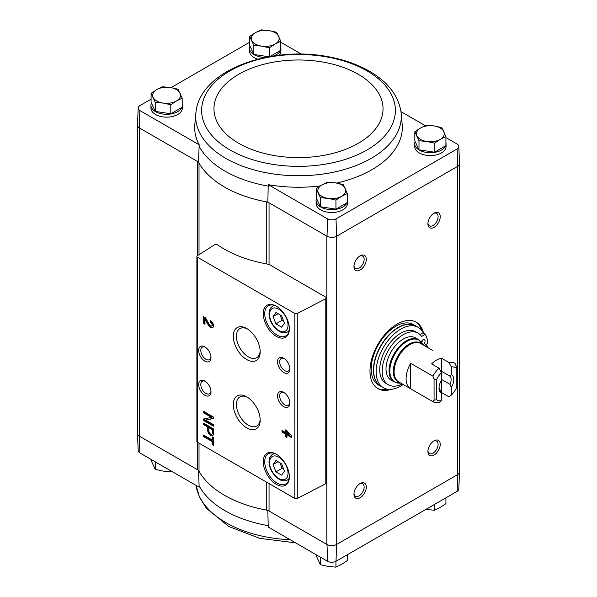 <?xml version="1.0" encoding="UTF-8"?>
<svg xmlns="http://www.w3.org/2000/svg" width="597" height="597" viewBox="0 0 597 597"><rect width="100%" height="100%" fill="white"/><g stroke="black" fill="none" stroke-linecap="round" stroke-linejoin="round"><path stroke-width="0.9" d="M199.174 487.182L139.87 452.944L139.34 436.161L197.316 469.623A6.97 4.022 0 0 1 199.017 471.234A104.579 60.379 0 0 0 266.269 510.062A6.97 4.022 0 0 1 269.046 511.039L327.022 544.509L327.529 561.284L268.217 527.047L268.195 525.659A103.908 59.991 180 0 1 199.107 485.771L199.174 487.182M137.474 433.273A6.977 4.03 0 0 0 137.474 433.512L138.198 450.578A6.246 3.604 0 0 0 139.87 452.944M199.107 485.771L198.517 470.324M267.844 510.345L268.195 525.659M269.046 264.598L269.046 202.801A6.97 4.022 0 0 0 266.269 201.816A104.579 60.379 0 0 0 267.844 202.099L327.022 236.263A6.977 4.03 0 0 0 336.536 236.263L336.029 218.883A6.246 3.604 0 0 1 327.529 218.883L268.217 184.645A103.841 59.954 0 0 0 320.29 185.913M336.641 183.063A103.841 59.954 0 0 0 402.288 125.452L400.99 111.743C398.296 95.871 388.468 82.767 371.513 72.438C360.095 65.513 346.782 60.498 331.581 57.387C272.433 44.462 200.711 69.558 196.01 111.743L196.01 111.743A102.811 59.357 0 0 0 225.8 158.369A102.811 59.357 0 0 0 341.536 170.302A102.811 59.357 0 0 0 400.99 111.743M336.029 218.883L457.13 148.966A6.246 3.604 0 0 0 458.802 146.422A6.246 3.604 0 0 0 457.13 144.056L445.922 137.586M425.213 125.631L400.975 111.639M445.922 142.482A15.686 9.059 180 0 1 446.056 143.668L446.056 146.511A15.686 9.059 180 0 1 430.37 155.571A15.686 9.059 180 0 1 414.684 146.511L414.684 143.668A15.686 9.059 180 0 1 415.131 141.511M347.327 199.405A15.686 9.059 180 0 1 347.461 200.592L347.461 203.435A15.686 9.059 180 0 1 331.775 212.495A15.686 9.059 180 0 1 316.089 203.435L316.089 200.592A15.686 9.059 180 0 1 316.537 198.435M199.017 254.732L199.017 162.988A6.97 4.022 0 0 0 197.316 161.384L198.517 162.078A104.579 60.379 0 0 0 199.017 162.988A104.579 60.379 0 0 0 266.269 201.816L266.269 263.859M301.381 54.133L280.777 42.238M198.517 162.078L199.107 146.22A103.908 59.991 0 0 0 268.195 186.107L268.217 184.645M196.01 111.743L194.712 125.452A103.841 59.954 0 0 0 199.174 144.78L199.107 146.22M199.174 144.78L139.87 110.542L139.34 127.915L139.511 436.258A6.97 4.022 0 0 1 137.474 433.415L137.474 125.303M197.316 255.822L197.316 161.384L139.511 128.012M268.195 186.107L267.844 202.099M327.529 218.883L327.022 236.263M414.818 131.773L414.818 140.832L418.99 149.81L434.541 152.22L445.922 145.646L445.922 136.579L440.228 139.399L434.541 143.153L426.765 141.482L418.99 140.75L414.818 131.773L420.512 128.012L426.206 125.198L433.982 125.93L441.758 127.601L445.922 136.579M269.986 56.528L280.777 50.297L280.777 41.238L275.083 44.051L269.389 47.805L261.613 46.133L253.837 45.402L249.673 36.424L255.367 32.663L261.061 29.85L268.837 30.581L276.612 32.253L280.777 41.238M249.673 36.424L249.673 45.484L253.837 54.461L268.672 56.76M316.223 188.697L316.223 197.756L320.388 206.734L335.939 209.144L347.327 202.57L347.327 193.503L341.633 196.316L335.939 200.077L328.163 198.405L320.388 197.674L316.223 188.697L321.917 184.936L327.611 182.122L335.387 182.854L343.163 184.525L347.327 193.503M151.078 93.348L151.078 102.408L155.242 111.385L170.794 113.796L182.182 107.221L182.182 98.162L176.488 100.975L170.794 104.729L163.018 103.057L155.242 102.326L151.078 93.348L156.772 89.587L162.459 86.774L170.235 87.505L178.01 89.177L182.182 98.162M457.13 491.368A6.246 3.604 0 0 0 458.802 489.003L459.526 471.936A6.977 4.03 180 0 1 457.66 474.578L457.13 491.368L336.029 561.284L336.536 544.509L457.489 474.682A6.97 4.022 0 0 0 459.526 471.831L459.526 163.727M327.529 561.284A6.246 3.604 0 0 0 336.029 561.284M137.474 433.512A6.977 4.03 0 0 0 139.34 436.161M327.022 544.509A6.977 4.03 0 0 0 336.536 544.509M326.843 236.166L326.843 544.412A6.97 4.022 0 0 0 336.708 544.412L336.708 236.166L457.66 166.339A6.977 4.03 180 0 0 459.526 163.488L458.802 146.422M457.489 166.436L457.66 474.578M325.858 297.216L270.725 265.381A10.455 6.037 0 0 0 266.508 263.904A105.273 60.782 0 0 1 217.338 244.71A1.746 1.007 0 0 0 214.704 244.673L197.331 255.815A1.746 1.007 0 0 0 196.883 256.486A1.746 1.007 0 0 0 197.391 257.203L294.858 313.477A1.746 1.007 0 0 0 297.261 313.507L325.79 298.679A1.746 1.007 0 0 0 326.372 297.933A1.746 1.007 0 0 0 325.858 297.216M391.513 389.281A38.342 22.141 -60 0 1 377.923 388.632A38.342 22.141 -60 0 1 377.923 344.357A38.342 22.141 -60 0 1 416.266 322.216A38.342 22.141 -60 0 1 423.549 333.298M434.071 227.345A8.716 5.03 -60 0 1 427.907 223.785A8.716 5.03 -60 0 1 434.071 213.114A8.716 5.03 -60 0 1 440.228 216.674A8.716 5.03 -60 0 1 434.071 227.345M434.071 455.041A8.716 5.03 -60 0 1 427.907 451.481A8.716 5.03 -60 0 1 434.071 440.81A8.716 5.03 -60 0 1 440.228 444.369A8.716 5.03 -60 0 1 434.071 455.041M360.125 497.734A8.716 5.03 -60 0 1 353.961 494.174A8.716 5.03 -60 0 1 360.125 483.503A8.716 5.03 -60 0 1 366.282 487.062A8.716 5.03 -60 0 1 360.125 497.734M360.125 270.038A8.716 5.03 -60 0 1 353.961 266.478A8.716 5.03 -60 0 1 360.125 255.807A8.716 5.03 -60 0 1 366.282 259.367A8.716 5.03 -60 0 1 360.125 270.038M139.87 110.542A6.246 3.604 0 0 1 138.198 107.997A6.246 3.604 0 0 1 139.87 105.632L151.078 99.162M171.048 87.632L249.673 42.238M182.182 104.057A15.686 9.059 180 0 1 182.316 105.244L182.316 108.087A15.686 9.059 180 0 1 166.63 117.146A15.686 9.059 180 0 1 150.944 108.087L150.944 105.244A15.686 9.059 180 0 1 151.392 103.087M280.777 47.133A15.686 9.059 180 0 1 280.911 48.32L280.911 51.163A15.686 9.059 180 0 1 279.269 55.2M257.807 59.148A15.686 9.059 180 0 1 249.539 51.163L249.539 48.32A15.686 9.059 180 0 1 249.986 46.163M138.198 107.997L137.474 125.064A6.977 4.03 0 0 0 139.34 127.915M457.13 148.966L457.66 166.339M212.084 436.855L212.084 439.929L203.599 435.034L203.599 436.623L212.084 441.519L212.084 444.593L213.465 445.392L213.465 437.653L212.084 436.855M213.465 428.855L203.599 423.161L203.599 424.586L207.741 426.974L207.741 430.504A4.045 2.336 -120 0 0 209.51 434.579A4.045 2.336 -120 0 0 212.622 435.661A4.045 2.336 -120 0 0 213.465 433.81L213.465 428.855M213.465 417.042L203.599 411.355L203.599 412.833L211.547 417.422L203.599 418.982L203.599 420.46L213.465 426.154L213.465 424.668L205.517 420.087L213.465 418.527L213.465 417.042M285.538 429.907L285.538 432.526L281.985 430.474L281.985 432.071L285.538 434.123L285.538 436.743L286.918 437.534L286.918 434.914L291.843 437.765L291.843 436.168L286.918 430.706L285.538 429.907M210.502 320.656L210.502 322.246A2.231 1.291 -120 0 1 211.957 324.216A2.231 1.291 -120 0 1 211.622 325.999A2.231 1.291 -120 0 1 209.36 324.664L205.51 317.768L203.599 316.671L203.599 323.499L204.98 324.298L204.98 319.141L208.36 325.186A4.186 2.418 -120 0 0 212.592 327.693A4.186 2.418 -120 0 0 213.233 324.343A4.186 2.418 -120 0 0 210.502 320.656M276.314 484.354A18.477 10.664 -120 0 0 289.381 476.816A18.477 10.664 -120 0 0 276.314 454.19A18.477 10.664 -120 0 0 263.255 461.727A18.477 10.664 -120 0 0 276.314 484.354M276.314 336.35A18.477 10.664 -120 0 0 289.381 328.813A18.477 10.664 -120 0 0 276.314 306.186A18.477 10.664 -120 0 0 263.255 313.723A18.477 10.664 -120 0 0 276.314 336.35M283.709 372.498A8.716 5.03 -120 0 0 289.873 368.946A8.716 5.03 -120 0 0 283.709 358.267A8.716 5.03 -120 0 0 277.545 361.827A8.716 5.03 -120 0 0 283.709 372.498M283.709 406.654A8.716 5.03 -120 0 0 289.873 403.094A8.716 5.03 -120 0 0 283.709 392.423A8.716 5.03 -120 0 0 277.545 395.983A8.716 5.03 -120 0 0 283.709 406.654M246.74 359.566A19.014 10.977 -120 0 0 260.18 351.797A19.014 10.977 -120 0 0 246.74 328.514A19.014 10.977 -120 0 0 233.293 336.275A19.014 10.977 -120 0 0 246.74 359.566M246.74 427.87A19.014 10.977 -120 0 0 260.18 420.109A19.014 10.977 -120 0 0 246.74 396.826A19.014 10.977 -120 0 0 233.293 404.587A19.014 10.977 -120 0 0 246.74 427.87M204.831 361.118A8.716 5.03 -120 0 0 210.995 357.558A8.716 5.03 -120 0 0 204.838 346.887A8.716 5.03 -120 0 0 198.674 350.439A8.716 5.03 -120 0 0 204.831 361.118M204.831 395.274A8.716 5.03 -120 0 0 210.995 391.714A8.716 5.03 -120 0 0 204.838 381.043A8.716 5.03 -120 0 0 198.674 384.595A8.716 5.03 -120 0 0 204.831 395.274M196.883 256.486L196.883 441.496A1.746 1.007 0 0 0 197.391 442.205L294.858 498.48A1.746 1.007 0 0 0 297.261 498.517L325.79 483.682A1.746 1.007 0 0 0 326.372 482.936L326.372 297.933M205.39 381.393A7.209 4.157 -120 0 0 202.301 381.296A7.209 4.157 -120 0 0 201.196 387.072A7.209 4.157 -120 0 0 205.905 393.423A7.209 4.157 -120 0 0 209.502 393.781A7.209 4.157 -120 0 0 210.972 391.05M205.39 347.238A7.209 4.157 -120 0 0 202.301 347.141A7.209 4.157 -120 0 0 201.196 352.917A7.209 4.157 -120 0 0 205.905 359.267A7.209 4.157 -120 0 0 209.502 359.625A7.209 4.157 -120 0 0 210.972 356.902M247.546 397.318A16.798 9.701 -120 0 0 240.091 396.789A16.798 9.701 -120 0 0 237.278 410.191A16.798 9.701 -120 0 0 248.3 425.161A16.798 9.701 -120 0 0 256.889 425.885A16.798 9.701 -120 0 0 260.158 419.161M247.546 329.007A16.798 9.701 -120 0 0 240.091 328.484A16.798 9.701 -120 0 0 237.278 341.88A16.798 9.701 -120 0 0 248.3 356.849A16.798 9.701 -120 0 0 256.889 357.573A16.798 9.701 -120 0 0 260.158 350.857M284.269 392.774A7.209 4.157 -120 0 0 281.172 392.684A7.209 4.157 -120 0 0 280.068 398.46A7.209 4.157 -120 0 0 284.776 404.803A7.209 4.157 -120 0 0 288.381 405.162A7.209 4.157 -120 0 0 289.851 402.438M284.269 358.618A7.209 4.157 -120 0 0 281.172 358.528A7.209 4.157 -120 0 0 280.068 364.304A7.209 4.157 -120 0 0 284.776 370.655A7.209 4.157 -120 0 0 288.381 371.006A7.209 4.157 -120 0 0 289.851 368.282M281.627 315.798L275.933 312.507L273.09 316.559L275.933 323.895L281.627 327.178L284.47 323.134L281.627 315.798M276.695 306.403A17.432 10.059 -120 0 0 268.344 305.746A17.432 10.059 -120 0 0 265.672 319.716A17.432 10.059 -120 0 0 277.053 335.074A17.432 10.059 -120 0 0 285.769 335.939A17.432 10.059 -120 0 0 289.373 328.372M281.627 463.802L275.933 460.511L273.09 464.563L275.933 471.899L281.627 475.182L284.47 471.137L281.627 463.802M276.695 454.407A17.432 10.059 -120 0 0 268.344 453.75A17.432 10.059 -120 0 0 265.672 467.72A17.432 10.059 -120 0 0 277.053 483.077A17.432 10.059 -120 0 0 285.769 483.936A17.432 10.059 -120 0 0 289.373 476.376M204.98 319.141L205.719 318.716L209.099 324.761A4.186 2.418 -120 0 0 212.935 327.425M211.241 321.186L210.502 322.246M211.622 325.999L212.36 325.574A2.231 1.291 -120 0 0 212.704 323.79A2.231 1.291 -120 0 0 211.241 321.82M204.338 317.097L204.338 323.074L203.599 323.499M204.338 323.074L204.98 323.447M286.276 430.333L286.276 432.101L285.538 432.526M282.724 430.907L282.724 431.646L281.985 432.071M282.724 431.646L286.276 433.691L285.538 434.123M286.276 433.691L286.276 436.31L285.538 436.743M286.276 436.31L286.918 436.683M291.843 436.907L287.657 434.489L286.918 434.914M288.844 434.437L286.918 432.303L286.918 433.325L288.844 434.437L289.582 434.012L287.657 431.87L286.918 432.303M204.338 411.781L203.599 412.833M204.338 412.408L212.286 416.99L211.547 417.422M204.338 418.833L204.338 420.034L203.599 420.46M204.338 420.034L213.465 425.295M213.465 418.243L205.517 420.087M204.338 423.594L203.599 424.586M204.338 424.161L208.48 426.549L207.741 426.974M208.48 426.549L208.48 430.079A4.045 2.336 -120 0 0 210.01 433.885A4.045 2.336 -120 0 0 212.957 435.385M212.278 429.594L208.928 427.661L208.928 431.191A2.373 1.366 -120 0 0 209.957 433.579A2.373 1.366 -120 0 0 211.786 434.213A2.373 1.366 -120 0 0 212.278 433.123L212.278 429.594L213.017 429.168L209.666 427.236L208.928 427.661M211.786 434.213L212.525 433.78A2.373 1.366 -120 0 0 213.017 432.698L213.017 429.168M212.823 437.28L212.823 439.504L212.084 439.929M204.338 435.459L204.338 436.198L203.599 436.623M204.338 436.198L212.823 441.093L212.084 441.519M212.823 441.093L212.823 444.168L212.084 444.593M212.823 444.168L213.465 444.541M278.015 461.712L273.09 464.563M279.963 462.839L282.097 468.339L275.933 471.899M282.097 468.339L283.762 469.302M278.015 313.716L273.09 316.559M279.963 314.835L282.097 320.335L275.933 323.895M282.097 320.335L283.762 321.298M359.566 256.158A7.209 4.157 -60 0 1 362.655 256.068A7.209 4.157 -60 0 1 363.76 261.837A7.209 4.157 -60 0 1 359.058 268.187A7.209 4.157 -60 0 1 355.454 268.546A7.209 4.157 -60 0 1 353.984 265.822M359.566 483.854A7.209 4.157 -60 0 1 362.655 483.764A7.209 4.157 -60 0 1 363.76 489.533A7.209 4.157 -60 0 1 359.058 495.883A7.209 4.157 -60 0 1 355.454 496.241A7.209 4.157 -60 0 1 353.984 493.518M433.512 441.161A7.209 4.157 -60 0 1 436.601 441.071A7.209 4.157 -60 0 1 437.705 446.847A7.209 4.157 -60 0 1 433.004 453.19A7.209 4.157 -60 0 1 429.4 453.548A7.209 4.157 -60 0 1 427.93 450.825M433.512 213.465A7.209 4.157 -60 0 1 436.601 213.375A7.209 4.157 -60 0 1 437.705 219.144A7.209 4.157 -60 0 1 433.004 225.494A7.209 4.157 -60 0 1 429.4 225.853A7.209 4.157 -60 0 1 427.93 223.129M387.834 389.251A38.342 22.141 -60 0 1 377.319 388.259M415.639 321.88A38.342 22.141 -60 0 1 421.758 330.492M446.056 143.668A15.686 9.059 180 0 1 445.922 144.847M445.601 145.832A15.686 9.059 180 0 1 428.482 152.653A15.686 9.059 180 0 1 414.684 143.668M280.911 48.32A15.686 9.059 180 0 1 280.777 49.499M280.456 50.484A15.686 9.059 180 0 1 273.747 55.924M265.478 57.372A15.686 9.059 180 0 1 249.539 48.32M347.461 200.592A15.686 9.059 180 0 1 347.327 201.771M347.006 202.756A15.686 9.059 180 0 1 329.887 209.577A15.686 9.059 180 0 1 316.089 200.592M182.316 105.244A15.686 9.059 180 0 1 182.182 106.423M181.861 107.408A15.686 9.059 180 0 1 164.742 114.236A15.686 9.059 180 0 1 150.944 105.244M155.242 111.385L155.242 102.326M170.794 113.796L170.794 104.729M176.488 100.975A13.94 8.052 180 0 1 163.018 103.057A13.94 8.052 180 0 1 153.16 97.363A13.94 8.052 180 0 1 156.772 89.587A13.94 8.052 180 0 1 170.235 87.505A13.94 8.052 180 0 1 180.1 93.199A13.94 8.052 180 0 1 176.488 100.975M320.388 206.734L320.388 197.674M335.939 209.144L335.939 200.077M341.633 196.316A13.94 8.052 180 0 1 328.163 198.405A13.94 8.052 180 0 1 318.305 192.712A13.94 8.052 180 0 1 321.917 184.936A13.94 8.052 180 0 1 335.387 182.854A13.94 8.052 180 0 1 345.245 188.54A13.94 8.052 180 0 1 341.633 196.316M253.837 54.461L253.837 45.402M269.389 56.633L269.389 47.805M275.083 44.051A13.94 8.052 180 0 1 261.613 46.133A13.94 8.052 180 0 1 251.755 40.439A13.94 8.052 180 0 1 255.367 32.663A13.94 8.052 180 0 1 268.837 30.581A13.94 8.052 180 0 1 278.695 36.275A13.94 8.052 180 0 1 275.083 44.051M434.541 152.22L434.541 143.153M418.99 149.81L418.99 140.75M440.228 139.399A13.94 8.052 180 0 1 426.765 141.482A13.94 8.052 180 0 1 416.9 135.788A13.94 8.052 180 0 1 420.512 128.012A13.94 8.052 180 0 1 433.982 125.93A13.94 8.052 180 0 1 443.84 131.624A13.94 8.052 180 0 1 440.228 139.399M316.223 554.762L316.223 555.762L320.388 564.747L320.388 557.165M335.939 561.329L335.939 567.15L328.163 566.419L320.388 564.747M347.327 554.762L347.327 560.576L341.633 564.337L335.939 567.15M434.541 504.413L434.541 510.226L426.765 509.495M445.922 497.838L445.922 503.652L440.228 507.413L434.541 510.226M170.794 470.794L170.794 471.802L163.018 471.07L155.242 469.399L151.078 460.421L151.078 459.414M155.242 461.817L155.242 469.399M441.467 371.274L441.467 358.193L448.854 362.461L451.325 366.916L451.325 374.677L449.989 376.2L441.467 371.274A8.567 4.948 120 0 0 440.817 370.774A8.567 4.948 120 0 0 440.325 370.543M441.467 358.193A22.134 12.783 120 0 0 431.601 363.886L438.996 368.155L441.467 372.61L441.467 392.498L448.854 396.766L451.325 395.162L451.325 387.401L449.989 384.341L441.467 379.416M439.034 387.326A8.567 4.948 -60 0 0 440.131 390.028L441.467 393.095L441.467 400.856L438.996 402.46A22.134 12.783 -60 0 1 432.862 401.632A22.134 12.783 -60 0 1 432.832 401.617L410.654 388.811L410.654 363.304A22.134 12.783 120 0 0 410.654 388.811M441.467 400.856A18.649 10.768 -60 0 1 436.534 399.692L436.534 379.468L434.071 378.938L432.832 376.117L410.654 363.304M432.832 376.117A22.134 12.783 -60 0 1 438.996 368.155M448.854 362.461A22.134 12.783 -60 0 1 454.996 363.289A22.134 12.783 -60 0 1 455.018 363.304L456.25 366.133L456.25 388.304A18.649 10.768 -60 0 1 451.325 395.162M432.862 401.632L398.684 381.901A22.134 12.783 -60 0 1 398.684 356.342A22.134 12.783 -60 0 1 420.818 343.559L432.832 350.499M436.534 379.468A18.649 10.768 -60 0 1 441.467 372.61M451.325 366.916A18.649 10.768 -60 0 1 456.25 368.08M432.832 401.617L434.071 400.214L436.534 399.692M441.467 393.095A10.455 6.037 -60 0 1 438.996 388.154A10.455 6.037 -60 0 1 441.467 380.364M451.325 374.677A10.455 6.037 -60 0 1 451.325 387.401M415.46 337.85A24.402 14.089 120 0 0 391.057 351.939A24.402 14.089 120 0 0 391.057 380.11L394.117 381.879A24.402 14.089 -60 0 1 394.117 353.7A24.402 14.089 -60 0 1 418.512 339.611L415.46 337.85M403.191 384.498A34.857 20.126 -60 0 1 383.364 387.744A34.857 20.126 -60 0 1 383.364 347.499A34.857 20.126 -60 0 1 418.221 327.372A34.857 20.126 -60 0 1 423.43 333.223M427.668 347.514A32.245 18.619 120 0 0 427.75 346.267L425.288 344.842L424.161 345.491L427.75 343.417A32.245 18.619 120 0 0 425.295 334.305L421.616 336.432A29.805 17.209 120 0 0 418.161 333.171A29.805 17.209 120 0 0 388.356 350.379A29.805 17.209 120 0 0 388.356 384.789A29.805 17.209 120 0 0 402.169 383.916M388.356 384.789L385.893 383.371A29.805 17.209 -60 0 1 385.893 348.954A29.805 17.209 -60 0 1 415.691 331.745L418.161 333.171M425.295 334.305L422.833 332.88L419.989 334.521M383.364 387.744L380.901 386.326A34.857 20.126 -60 0 1 380.901 346.073A34.857 20.126 -60 0 1 415.758 325.947L418.221 327.372M378.431 384.901A34.857 20.126 -60 0 1 378.431 344.648A34.857 20.126 -60 0 1 413.296 324.522L415.512 325.805A34.857 20.126 -60 0 1 415.631 325.872L415.512 325.805A34.857 20.126 -60 0 0 380.655 345.932A34.857 20.126 -60 0 0 380.655 386.184L380.774 386.252A34.857 20.126 -60 0 1 380.655 386.184L378.431 384.901M427.75 346.267L426.624 346.917M422.93 344.775A2.963 1.709 120 0 0 422.952 344.767A2.963 1.709 120 0 0 424.885 342.156A2.963 1.709 120 0 0 424.43 339.783A2.963 1.709 120 0 0 421.228 341.962M421.549 342.394A2.963 1.709 120 0 0 422.542 340.215M434.071 400.214L434.071 378.938M449.989 376.2A8.567 4.948 -60 0 1 449.989 384.341M269.046 483.577L269.046 511.039M197.316 442.153L197.316 469.623M294.858 313.477L294.858 498.48M197.391 257.203L197.391 442.205M325.79 298.679L325.79 483.682M297.261 313.507L297.261 498.517M278.784 330.522A13.074 7.545 -120 0 0 286.784 319.134A13.074 7.545 -120 0 0 270.777 309.888A13.074 7.545 -120 0 0 278.784 330.522M289.052 331.022L287.418 331.962A14.813 8.552 -120 0 0 289.202 330.245M274.986 305.619A14.813 8.552 -120 0 0 272.605 306.306C270.083 307.888 268.896 310.634 269.046 314.544C269.62 321.313 272.986 326.902 279.142 331.32C281.911 333.029 284.672 333.238 287.418 331.962M278.784 478.525A13.074 7.545 -120 0 0 286.784 467.13A13.074 7.545 -120 0 0 270.777 457.892A13.074 7.545 -120 0 0 278.784 478.525M289.052 479.025L287.418 479.966A14.813 8.552 -120 0 0 289.202 478.249M274.986 453.623A14.813 8.552 -120 0 0 272.605 454.31C270.083 455.884 268.896 458.638 269.046 462.548C269.62 469.317 272.986 474.906 279.142 479.316C281.911 481.025 284.672 481.242 287.418 479.966M209.099 324.761L208.36 325.186M208.48 430.079L207.741 430.504M213.017 432.698L212.278 433.123M266.269 481.973L266.269 510.062M199.017 443.146L199.017 471.234M229.994 149.974A96.886 55.939 0 0 0 392.08 124.9A96.886 55.939 0 0 0 273.426 56.394A96.886 55.939 0 0 0 229.994 149.974M238.725 143.31A84.535 48.805 0 0 0 380.155 121.43A84.535 48.805 0 0 0 276.62 61.655A84.535 48.805 0 0 0 238.725 143.31M290.254 539.77A102.811 59.357 180 0 1 200.159 497.913A102.811 59.357 180 0 1 196.025 485.361L199.547 497.323L206.465 508.353L228.793 526.494L259.762 538.352L295.619 542.867M399.677 382.476A22.365 12.918 -60 0 1 397.953 355.916A22.365 12.918 -60 0 1 421.81 344.133M400.714 383.073A24.171 13.955 -60 0 1 394.848 354.125A24.171 13.955 -60 0 1 422.848 344.73M274.239 305.358L272.605 306.306M274.239 453.362L272.605 454.31M400.833 383.058L394.117 381.879M422.892 344.842L418.512 339.611"/></g></svg>
